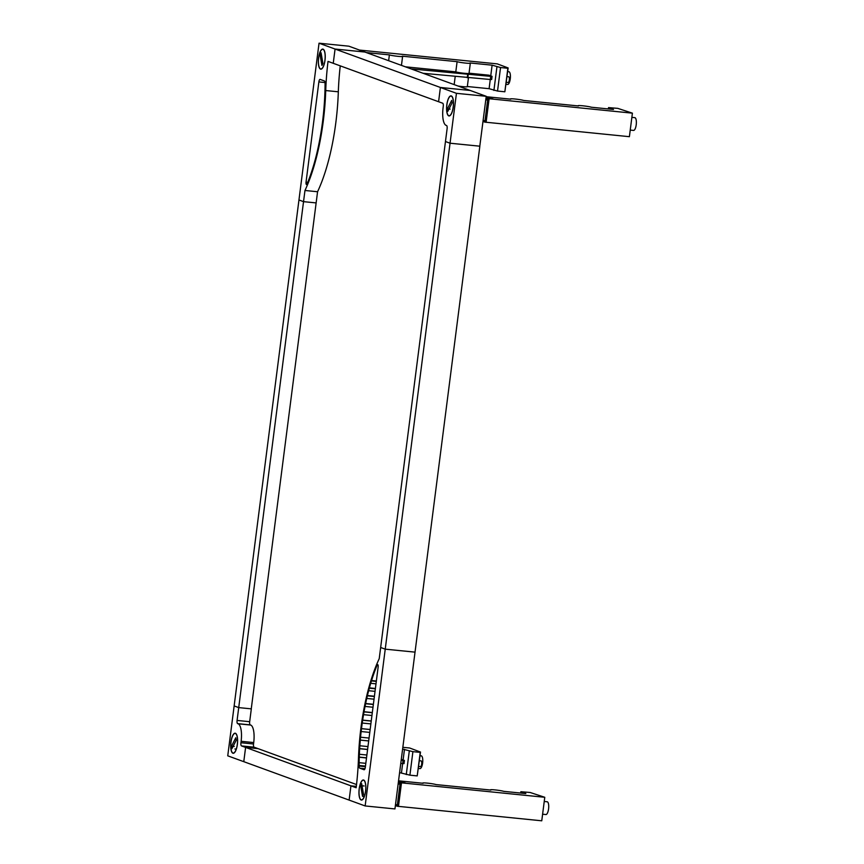 <?xml version="1.0" encoding="UTF-8"?>
<svg xmlns="http://www.w3.org/2000/svg" width="864" height="864" viewBox="0 0 864 864"><rect width="100%" height="100%" fill="white"/><g stroke="black" fill="none" stroke-linecap="round" stroke-linejoin="round"><path stroke-width="1.3" d="M446.828 104.738A10.087 3.316 95.7 0 1 451.04 95.861A10.087 3.316 95.7 0 1 453.244 107.071A10.087 3.316 95.7 0 1 449.032 115.949A10.087 3.316 95.7 0 1 446.828 104.738M363.679 780.041A10.087 3.316 95.7 0 1 365.656 790.776A10.087 3.316 95.7 0 1 361.39 800.064A10.087 3.316 95.7 0 1 361.12 799.999A10.087 3.316 95.7 0 1 359.143 789.275A10.087 3.316 95.7 0 1 363.398 779.987A10.087 3.316 95.7 0 1 363.679 780.041M320.512 69.098A10.087 3.316 95.7 0 1 318.535 58.374A10.087 3.316 95.7 0 1 322.801 49.086A10.087 3.316 95.7 0 1 323.071 49.151A10.087 3.316 95.7 0 1 325.048 59.875A10.087 3.316 95.7 0 1 320.792 69.163A10.087 3.316 95.7 0 1 320.512 69.098M237.362 744.412A10.087 3.316 95.7 0 1 233.15 753.278A10.087 3.316 95.7 0 1 230.947 742.068A10.087 3.316 95.7 0 1 235.159 733.201A10.087 3.316 95.7 0 1 237.362 744.412M356.54 784.555L254.081 747.176A2.884 0.95 95.7 0 1 253.53 743.99L253.714 742.565A15.854 5.216 -84.3 0 0 250.679 725.047L250.225 724.885A2.884 0.95 95.7 0 1 249.674 721.699L237.082 720.436A2.884 0.95 -84.3 0 0 237.632 723.622L238.086 723.784A15.854 5.216 -84.3 0 1 241.121 741.301L240.937 742.727A2.884 0.95 -84.3 0 0 241.488 745.913L245.603 747.414L243.778 761.67L245.603 747.414L258.206 748.678L245.614 747.414L350.946 785.84L349.121 800.096L243.788 761.67M325.728 90.547L338.321 91.8A109.004 35.845 -84.3 0 1 317.563 191.743L304.97 190.48A109.004 35.845 -84.3 0 0 325.728 90.547A112.223 36.904 -84.3 0 1 328.028 61.398L442.703 103.226A2.884 0.95 -84.3 0 1 443.254 106.412L443.07 107.838A15.854 5.216 -84.3 0 0 446.105 125.356L446.558 125.528A2.884 0.95 -84.3 0 1 447.109 128.704L380.657 647.482L385.236 649.156L415.033 652.136L385.236 649.166L380.657 647.503L379.22 658.67A109.004 35.845 -84.3 0 0 358.463 758.603A112.223 36.904 -84.3 0 1 356.162 787.752L350.946 785.84L356.324 786.38L350.946 785.84L349.121 800.096L365.148 805.95L394.945 808.931L479.844 146.2L450.047 143.219L445.522 141.556M470.2 90.461L440.402 87.469L438.588 101.725L440.402 87.469L335.07 49.054L364.878 52.034L470.2 90.461M333.245 63.299L335.07 49.054L319.043 43.2L348.84 46.181L364.867 52.034L335.07 49.043L333.245 63.299M316.073 202.9L303.534 201.658L299.02 199.994M237.082 720.436L238.723 707.605L251.316 708.858L238.723 707.605L234.144 705.942L238.723 707.594L303.534 201.658L316.138 202.91L251.262 708.847M298.955 199.994L227.75 755.827L243.778 761.67M249.674 721.699L251.316 708.869M306.04 182.142L318.87 81.929A2.884 0.95 95.7 0 1 320.08 79.391A2.884 0.95 95.7 0 1 320.155 79.412L324.454 80.978A2.884 0.95 95.7 0 1 325.08 83.106A105.656 34.744 95.7 0 1 325.069 83.495L325.048 86.292A105.656 34.744 95.7 0 1 324.929 91.908L324.821 94.759A105.656 34.744 95.7 0 1 324.529 100.44L324.346 103.324A105.656 34.744 95.7 0 1 323.903 109.037L323.644 111.92A105.656 34.744 95.7 0 1 323.039 117.634L322.704 120.517A105.656 34.744 95.7 0 1 321.948 126.187L321.538 129.038A105.656 34.744 95.7 0 1 320.641 134.633L320.144 137.43A105.656 34.744 95.7 0 1 319.108 142.906L318.557 145.638A105.656 34.744 95.7 0 1 317.38 150.952L316.764 153.598A105.656 34.744 95.7 0 1 315.468 158.738L314.788 161.276A105.656 34.744 95.7 0 1 313.373 166.18L312.628 168.599A105.656 34.744 95.7 0 1 307.098 183.913A2.16 0.713 95.7 0 1 306.504 184.55A2.16 0.713 95.7 0 1 306.04 182.142L307.746 182.315M338.321 91.8A112.223 36.904 95.7 0 1 340.254 65.858M317.563 191.743L316.138 202.91M304.97 190.48L303.534 201.647L298.955 199.973L319.043 43.2M479.79 146.189L486.238 96.304L470.21 90.461L440.413 87.48L456.44 93.323L486.238 96.304M385.236 649.156L456.44 93.323M361.498 728.633A105.656 34.744 95.7 0 1 362.243 722.952L362.664 720.112A105.656 34.744 95.7 0 1 363.56 714.517L364.046 711.72A105.656 34.744 95.7 0 1 365.083 706.244L365.634 703.512A105.656 34.744 95.7 0 1 366.811 698.188L367.427 695.542A105.656 34.744 95.7 0 1 368.723 690.412L369.414 687.874A105.656 34.744 95.7 0 1 370.818 682.96L371.563 680.54A105.656 34.744 95.7 0 1 377.093 665.237A2.16 0.713 95.7 0 1 377.687 664.6A2.16 0.713 95.7 0 1 378.151 666.997L365.321 767.221A2.884 0.95 95.7 0 1 364.111 769.748A2.884 0.95 95.7 0 1 364.036 769.738L359.737 768.161A2.884 0.95 95.7 0 1 359.122 766.044A105.656 34.744 95.7 0 1 359.122 765.644L359.143 762.847A105.656 34.744 95.7 0 1 359.273 757.242L359.37 754.391A105.656 34.744 95.7 0 1 359.662 748.71L359.845 745.826A105.656 34.744 95.7 0 1 360.288 740.113L360.547 737.219A105.656 34.744 95.7 0 1 361.152 731.506L361.498 728.633L370.148 729.497M371.563 680.54L376.358 681.026M371.725 680.94L376.315 681.394M370.98 683.338L376.002 683.845M369.414 687.874L375.408 688.468M369.587 688.219L375.365 688.792M368.906 690.736L375.041 691.351M367.427 695.542L374.414 696.244M367.621 695.844L374.371 696.514M366.995 698.468L374.036 699.17M365.634 703.512L373.378 704.29M365.839 703.75L373.356 704.506M365.288 706.46L373 707.238M364.046 711.72L372.319 712.552M364.252 711.904L372.298 712.714M363.766 714.679L371.941 715.5M362.664 720.112L371.239 720.965M362.88 720.241L371.228 721.073M362.47 723.071L370.861 723.902M361.724 728.698L370.148 729.54M361.379 731.56L369.781 732.402M360.785 737.23L369.058 738.061M360.526 740.102L368.69 740.923M360.288 740.113L368.68 740.945M360.083 745.783L367.967 746.572M359.899 748.645L367.6 749.412M359.662 748.71L367.589 749.498M359.618 754.283L366.876 755.017M359.51 757.123L366.52 757.825M359.273 757.242L366.498 757.966M359.381 762.696L365.818 763.333M359.359 765.482L365.461 766.087M359.122 765.644L365.44 766.282M365.148 805.95L385.236 649.166M445.468 141.534L450.047 143.208L479.844 146.189M421.049 755.838A6.415 2.106 95.7 0 1 421.232 755.827A6.415 2.106 95.7 0 1 421.405 755.87A6.415 2.106 95.7 0 1 422.658 762.685A6.415 2.106 95.7 0 1 419.947 768.593A6.415 2.106 95.7 0 1 419.774 768.55M420.973 760.882A2.884 0.95 95.7 0 1 421.049 760.871A2.884 0.95 95.7 0 1 421.124 760.892A2.884 0.95 95.7 0 1 421.697 763.96A2.884 0.95 95.7 0 1 420.476 766.616A2.884 0.95 95.7 0 1 420.401 766.595M402.84 747.317L409.666 747.997L420.498 752.058L417.258 775.548M420.498 752.058L418.878 751.896L420.228 752.382L417.215 775.904L409.903 775.17L412.906 751.658L402.613 749.11M399.6 772.621L409.903 775.17M420.228 752.382L412.906 751.658M401.306 759.294L404.428 760.471L401.177 760.342M401.468 772.816L402.646 763.625M403.11 759.953L404.482 749.293M400.766 763.474L404.028 763.603L404.428 760.471M546.998 801.781A6.415 2.106 95.7 0 1 547.182 801.77A6.415 2.106 95.7 0 1 547.355 801.814A6.415 2.106 95.7 0 1 548.608 808.639A6.415 2.106 95.7 0 1 545.897 814.536A6.415 2.106 95.7 0 1 545.724 814.504M398.174 783.778L399.33 783.896L399.514 782.471L400.205 782.719L400.021 784.145L398.153 783.961M399.33 783.896L400.021 784.145L397.192 806.242L396.5 805.993L396.662 804.74M398.52 781.088L405.605 783.086L399.514 782.471M395.496 804.622L397.375 804.816M400.205 782.719L544.774 797.288L530.14 792.482L520.884 791.716L525.841 793.573L503.701 791.348A6.847 0.54 7.3 0 0 496.195 790.031A6.847 0.54 7.3 0 0 490.471 789.836A6.847 0.54 7.3 0 0 490.838 790.063L435.974 784.577A6.847 0.54 7.3 0 0 428.479 783.248A6.847 0.54 7.3 0 0 422.755 783.054A6.847 0.54 7.3 0 0 423.112 783.281L398.552 780.818M400.756 781.315L400.594 782.579M397.192 806.242L541.76 820.8L544.774 797.288M401.468 782.935L398.455 806.447M508.691 71.712A6.415 2.106 95.7 0 1 508.864 71.712A6.415 2.106 95.7 0 1 509.036 71.755A6.415 2.106 95.7 0 1 510.3 78.57A6.415 2.106 95.7 0 1 507.589 84.478A6.415 2.106 95.7 0 1 507.416 84.434M508.604 76.756A2.884 0.95 95.7 0 1 508.691 76.756A2.884 0.95 95.7 0 1 508.766 76.777A2.884 0.95 95.7 0 1 509.328 79.844A2.884 0.95 95.7 0 1 508.118 82.49A2.884 0.95 95.7 0 1 508.032 82.48M359.532 50.08L497.297 63.882L508.14 67.943L504.9 91.433M508.14 67.943L506.509 67.781L507.859 68.267L504.846 91.789L497.534 91.055L500.548 67.532L492.113 65.178L469.973 62.964A6.847 0.54 7.3 0 1 470.329 63.191L469.022 73.375A6.847 0.54 -172.7 0 1 463.298 73.181A6.847 0.54 -172.7 0 1 455.792 71.863L457.099 61.668L402.246 56.182A6.847 0.54 7.3 0 1 402.602 56.408L401.458 65.383M467.338 86.519L489.1 88.69L497.534 91.055M468.45 77.803L467.316 86.702A6.847 0.54 -172.7 0 1 458.06 86.022M388.638 60.707L389.383 54.886L366.401 52.585M389.383 54.886A6.847 0.54 7.3 0 0 396.878 56.214A6.847 0.54 7.3 0 0 402.602 56.408M457.099 61.668A6.847 0.54 7.3 0 0 464.605 62.986A6.847 0.54 7.3 0 0 470.329 63.191M507.859 68.267L500.548 67.532M454.162 84.607L455.198 76.496M469.044 73.192L488.981 75.19L492.07 76.345L490.698 76.367L411.124 68.904M489.1 88.69L490.277 79.499M490.752 75.827L492.113 65.178M405.4 66.82L455.792 71.863M423.122 73.278L490.298 79.51L491.659 79.488L492.07 76.345M634.64 117.666A6.415 2.106 95.7 0 1 634.813 117.655A6.415 2.106 95.7 0 1 634.986 117.698A6.415 2.106 95.7 0 1 636.25 124.513A6.415 2.106 95.7 0 1 633.539 130.421A6.415 2.106 95.7 0 1 633.366 130.378M485.806 99.662L486.972 99.781L487.156 98.356L487.836 98.604L487.652 100.03L485.784 99.846M486.972 99.781L487.652 100.03L485.006 120.701L484.823 122.126L484.142 121.867L484.294 120.625M486.151 96.973L493.247 98.96L487.156 98.356M483.138 120.506L485.006 120.701M487.836 98.604L632.405 113.162L617.782 108.367L608.526 107.6L613.483 109.458L591.343 107.233A6.847 0.54 7.3 0 0 583.837 105.916A6.847 0.54 7.3 0 0 578.113 105.721A6.847 0.54 7.3 0 0 578.47 105.948L523.616 100.451A6.847 0.54 7.3 0 0 516.11 99.133A6.847 0.54 7.3 0 0 510.386 98.939A6.847 0.54 7.3 0 0 510.754 99.166L486.184 96.703M488.387 97.189L488.225 98.464M484.823 122.126L629.392 136.685L632.405 113.162M489.11 98.82L486.097 122.332M320.08 54.724L321.073 52.769L322.92 63.461L321.926 65.416L320.069 54.724L321.246 54.842M318.697 65.221A9.871 3.251 -84.3 0 0 320.814 68.947A9.871 3.251 -84.3 0 0 324.313 63.558A9.871 3.251 -84.3 0 0 324.896 53.028A9.871 3.251 -84.3 0 0 322.78 49.302A9.871 3.251 -84.3 0 0 319.28 54.691A9.871 3.251 -84.3 0 0 318.697 65.221M231.498 746.194L235.796 737.748L236.228 740.221L231.919 748.678L231.498 746.194L234.23 746.474M232.826 735.523A9.871 3.251 -84.3 0 0 230.785 746.312A9.871 3.251 -84.3 0 0 233.172 753.062A9.871 3.251 -84.3 0 0 235.494 750.956A9.871 3.251 -84.3 0 0 237.535 740.167A9.871 3.251 -84.3 0 0 235.148 733.417A9.871 3.251 -84.3 0 0 232.826 735.523M234.889 748.969L236.25 749.11M362.524 796.316L360.677 785.624L361.67 783.67L363.528 794.362L362.524 796.316L364.273 796.489M365.504 783.929A9.871 3.251 -84.3 0 0 363.388 780.203A9.871 3.251 -84.3 0 0 359.878 785.592A9.871 3.251 -84.3 0 0 359.294 796.111A9.871 3.251 -84.3 0 0 361.411 799.848A9.871 3.251 -84.3 0 0 364.91 794.448A9.871 3.251 -84.3 0 0 365.504 783.929M360.677 785.624L364.1 785.97M447.368 108.864L451.678 100.408L452.099 102.892L447.8 111.337L447.368 108.864L450.112 109.134M451.375 113.616A9.871 3.251 -84.3 0 0 453.406 102.838A9.871 3.251 -84.3 0 0 451.019 96.077A9.871 3.251 -84.3 0 0 448.697 98.194A9.871 3.251 -84.3 0 0 446.666 108.972A9.871 3.251 -84.3 0 0 449.053 115.733A9.871 3.251 -84.3 0 0 451.375 113.616M254.081 747.176L241.488 745.913M240.937 742.727L253.53 743.99M241.121 741.301L253.714 742.565M238.086 723.784L250.679 725.047M237.632 723.622L250.225 724.885M318.87 81.929L325.058 82.544M377.093 665.237L378.13 665.334M359.122 766.044L365.386 766.67M359.737 768.161L364.986 768.69M402.656 763.625L403.067 760.482M406.274 774.565L409.288 751.054M521.035 791.813L520.873 793.076M490.298 79.51L490.698 76.367M467.824 77.749L468.234 74.617M467.251 77.695L467.651 74.563M493.906 90.45L496.919 66.928M608.677 107.698L608.515 108.95M421.232 755.827L420.034 755.708M421.049 760.871L419.386 760.709M420.476 766.616L418.662 766.433M419.947 768.593L418.403 768.442M545.897 814.536L542.603 814.212M547.182 801.77L544.234 801.479M520.711 793.055L520.884 791.716M508.864 71.712L507.665 71.593M508.691 76.756L507.028 76.594M508.118 82.49L506.293 82.318M507.589 84.478L506.034 84.326M633.539 130.421L630.245 130.097M634.813 117.655L631.876 117.364M608.353 108.94L608.526 107.6M320.814 68.947L321.494 69.012M322.78 49.302L323.46 49.367M233.172 753.062L233.852 753.138M235.148 733.417L235.818 733.482M363.388 780.203L364.057 780.268M361.411 799.848L362.092 799.913M451.019 96.077L451.699 96.152M449.053 115.733L449.734 115.798"/></g></svg>
